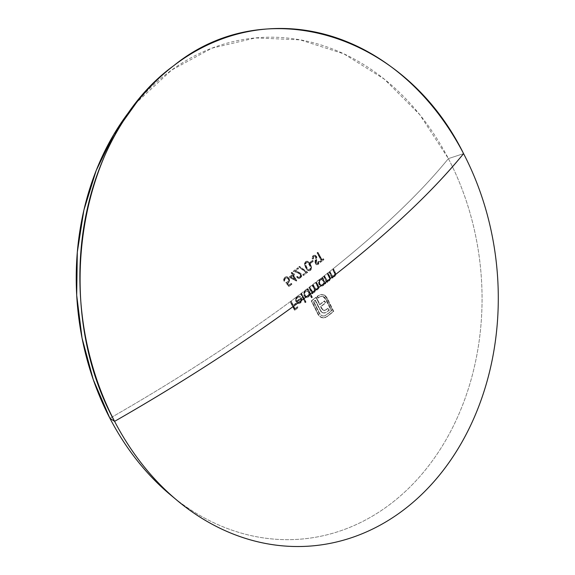 <?xml version="1.0" encoding="UTF-8"?>
<svg xmlns="http://www.w3.org/2000/svg" width="575" height="575" viewBox="0 0 575 575"><rect width="100%" height="100%" fill="white"/><g stroke="black" fill="none" stroke-linecap="round" stroke-linejoin="round"><path stroke-width="0.43" stroke-dasharray="2.88 2.16" d="M320.023 284.072L319.52 282.224L320.196 280.262L321.49 279.515L323.078 280.011L324.056 281.894L323.394 284.431L321.346 285.121L320.023 284.072M170.89 495.212A251.627 202.429 84.6 0 0 424.185 471.421A251.627 202.429 84.6 0 0 448.392 158.614A597.26 159.613 152.5 0 1 333.033 268.856A596.404 316.365 52.5 0 1 334.65 271.982L335.354 273.736L335.132 275.734L333.982 276.798L332.149 276.654A596.663 316.509 52.5 0 1 332.717 277.761A597.217 159.598 152.5 0 1 332.149 278.207L328.986 272.083A597.26 159.613 152.5 0 1 327.678 273.118A596.785 316.573 52.5 0 1 329.303 276.244L330.007 277.991L329.842 279.845L328.598 281.06L326.751 280.916A596.979 316.674 52.5 0 1 327.319 282.023A597.217 159.598 152.5 0 1 326.744 282.476L323.581 276.345A597.26 159.613 152.5 0 1 322.259 277.38L325.421 283.511A597.217 159.598 152.5 0 1 324.846 283.964A597.08 316.732 -127.5 0 0 324.264 282.828L322.985 285.559L320.764 286.005L318.866 284.345L319.089 279.853A597.26 159.613 152.5 0 1 316.099 282.174L318.298 286.544L318.349 288.83L317.098 289.973L315.179 289.534L315.172 291.051L314.137 292.366L312.132 292.294A597.245 316.818 52.5 0 1 312.678 293.358A597.217 159.598 152.5 0 1 312.088 293.811L308.919 287.687A597.26 159.613 152.5 0 1 307.56 288.722L311.981 297.325A597.173 159.591 152.5 0 1 311.384 297.778L309.515 294.12L309.156 295.737L307.675 297.239L306.511 297.469L304.829 296.779L303.6 294.58L304.283 291.209A597.26 159.613 152.5 0 1 301.199 293.537L305.62 302.134A597.173 159.591 152.5 0 1 305.016 302.594L300.588 293.99A597.26 159.613 152.5 0 1 297.642 296.197L300.028 296.614A597.217 288.585 126.2 0 1 299.668 297.368L298.396 296.98L296.829 297.757L296.211 299.065L296.52 301.056A597.253 159.606 -27.5 0 0 300.969 297.735L301.537 299.934L301.113 301.832L299.855 303.162L298.252 303.485L296.678 302.637L295.744 301.135L295.514 298.942L296.183 297.289A597.26 159.613 152.5 0 1 290.785 301.286A596.462 316.401 52.5 0 1 292.905 305.368A597.238 159.606 -27.5 0 0 295.636 303.348A596.649 316.502 52.5 0 1 296.075 304.211A597.231 159.606 152.5 0 1 293.343 306.231A596.462 316.401 52.5 0 1 294.666 308.811A597.195 159.591 -27.5 0 0 297.397 306.791A596.649 316.502 52.5 0 1 297.836 307.654A597.181 159.591 152.5 0 1 294.486 310.126L290.167 301.746A597.26 159.613 152.5 0 1 109.904 418.277C175.936 380.449 236.023 341.6 290.167 301.746L319.693 279.234L322.23 278.897A597.08 316.732 -127.5 0 0 321.684 277.833A597.26 159.613 152.5 0 1 320.426 278.817L320.864 278.774A598 159.807 152.5 0 1 319.527 279.809L318.816 282.584L320.124 285.38L321.202 285.969L323.179 285.696L324.35 284.373L324.702 282.785A597.82 317.12 52.5 0 1 325.285 283.921A597.957 159.8 -27.5 0 0 325.86 283.468L322.697 277.337A598 159.807 152.5 0 1 322.122 277.79A597.82 317.12 52.5 0 1 322.668 278.853L320.864 278.774L319.527 279.809L319.305 284.302L321.202 285.969L322.122 286.062L324.35 284.373L324.702 282.785A597.82 317.12 52.5 0 1 325.285 283.921L324.846 283.964A597.08 316.732 -127.5 0 0 324.264 282.828L323.912 284.417L322.733 285.739L320.764 286.005L319.686 285.423L318.377 282.627L319.089 279.853L333.033 268.856C382.102 229.518 420.555 192.776 448.392 158.614L463.579 153.64L448.392 158.614L419.772 114.677L384.337 79.17L343.793 53.82L300.121 39.847L255.422 37.936L211.88 48.178L171.602 70.078L136.541 102.573A251.627 202.429 84.6 0 0 133.817 105.814M305.957 290.181L304.721 291.166A598 159.807 -27.5 0 0 306.101 290.123L304.721 291.166L303.959 293.336L304.441 295.665L306.367 297.325L307.309 297.419L308.638 296.873L309.954 294.077A597.95 317.192 52.5 0 1 311.822 297.742L311.384 297.778A597.209 316.796 -127.5 0 0 309.515 294.12L309.954 294.077L309.515 294.12L308.2 296.916L308.638 296.873L306.87 297.462L305.922 297.361L304.002 295.701L304.441 295.665L304.002 295.701L303.521 293.372L304.283 291.209L306.101 290.123A598 159.807 152.5 0 1 304.721 291.166L304.038 294.544L305.268 296.736L306.957 297.426L308.387 297.045L309.594 295.694L309.954 294.077L311.822 297.742A597.914 159.785 -27.5 0 0 312.419 297.282A597.964 317.199 -127.5 0 0 307.999 288.686A598 159.807 152.5 0 1 307.395 289.139A597.95 317.192 52.5 0 1 307.948 290.195L307.51 290.238A597.209 316.796 -127.5 0 0 306.957 289.182A597.26 159.613 152.5 0 1 305.663 290.159L307.948 290.195A597.95 317.192 52.5 0 0 307.395 289.139L306.957 289.182L307.395 289.139A598 159.807 152.5 0 0 307.999 288.686L307.56 288.722L307.999 288.686L312.419 297.282L311.981 297.325L312.419 297.282A597.914 159.785 -27.5 0 1 311.822 297.742L311.384 297.778A597.173 159.591 152.5 0 0 311.981 297.325A597.224 316.803 52.5 0 0 307.56 288.722A597.26 159.613 -27.5 0 1 306.957 289.182A597.209 316.796 -127.5 0 1 307.51 290.238L306.849 290.044M297.642 296.197L296.851 296.635L297.642 296.197L300.028 296.614L298.08 296.154A598 159.807 152.5 0 1 296.621 297.246L295.917 299.367L296.42 301.616L295.981 301.659L297.606 303.277L299.352 303.456L300.581 302.924L300.143 302.967L301.961 300.229L301.523 300.265L301.961 300.229L301.408 297.699L300.969 297.735L301.408 297.699A597.993 159.807 152.5 0 1 296.959 301.02L296.52 301.056L296.959 301.02L296.65 299.022L297.606 297.404L296.211 299.065L296.52 301.056A597.253 159.606 -27.5 0 0 300.969 297.735L301.523 300.265L300.143 302.967L298.914 303.499L297.606 303.277L295.981 301.659L295.478 299.402L296.183 297.289L296.851 296.635L297.289 296.599L296.621 297.246A598 159.807 -27.5 0 0 298.08 296.154L296.722 297.124M298.842 267.174A596.843 292.387 -55 0 0 299.158 266.426L307.294 272.342L303.226 275.454A597.245 316.818 -127.5 0 0 302.766 274.598L305.828 272.255L299.28 267.131A597.957 209.365 25 0 1 306.267 272.212A597.813 159.757 152.5 0 1 303.205 274.555L302.766 274.598A597.073 159.562 -27.5 0 0 305.828 272.255L306.267 272.212L305.828 272.255A597.209 209.106 -155 0 0 298.842 267.174A596.843 292.387 -55 0 0 299.158 266.426L299.597 266.383A597.583 292.754 125 0 1 299.28 267.131L298.842 267.174M298.339 273.053L297.613 272.809A597.209 122.037 -169 0 0 293.128 271.314A596.793 159.483 -27.5 0 0 297.663 267.871A597.238 316.811 52.5 0 1 298.13 268.726A596.828 159.498 152.5 0 1 295.033 271.084A597.202 122.051 11 0 1 297.922 272.054L300.632 273.607L301.271 275.109L301.113 276.877L299.266 278.487L298.224 278.408L296.542 276.906A597.023 159.548 -27.5 0 0 297.138 276.453L298.037 277.366L299.072 277.531L300.481 275.971L300.028 274.052L298.339 273.053M292.646 279.083L288.988 277.15A596.879 159.505 -27.5 0 0 292.201 274.742A597.073 316.724 -127.5 0 0 291.144 272.809A596.793 159.483 -27.5 0 0 291.748 272.356A597.094 316.739 52.5 0 1 292.804 274.282A596.879 159.505 -27.5 0 0 293.581 273.7A597.123 316.746 52.5 0 1 294.048 274.555A596.915 159.519 152.5 0 1 293.272 275.145A597.094 316.739 52.5 0 1 296.405 280.931A597.102 159.57 152.5 0 1 296.283 281.024L292.646 279.083M310.356 270.272L309.221 270.818L307.855 270.48L305.62 267.698L304.419 263.58L305.713 261.424L308.078 261.726L310.062 264.27L311.19 267.461L310.356 270.272M317.012 252.849A596.793 159.483 -27.5 0 0 317.58 252.396A596.742 316.552 52.5 0 1 321.662 259.9A597.073 159.562 -27.5 0 0 323.049 258.8A596.656 316.502 52.5 0 1 323.509 259.663A597.102 159.57 152.5 0 1 320.167 262.308A596.864 316.609 -127.5 0 0 319.707 261.452A597.073 159.562 -27.5 0 0 321.094 260.353A596.778 316.566 -127.5 0 0 317.012 252.849L317.45 252.806A597.526 316.962 52.5 0 1 321.533 260.31L321.094 260.353A596.778 316.566 -127.5 0 0 317.012 252.849A596.793 159.483 -27.5 0 0 317.58 252.396L318.018 252.353A597.533 159.685 152.5 0 1 317.45 252.806L317.012 252.849M314.633 256.177L313.569 256.479L312.922 258.98A596.678 25.99 177.9 0 0 312.146 258.987L312.548 256.249L313.476 255.386L314.726 255.264L315.891 256.019L316.487 257.399L315.883 263.257L316.602 263.817L317.393 263.58L318.068 261.517A596.749 64.134 3 0 1 318.866 261.625L317.918 264.385L316.516 264.723L315.488 263.997L314.956 262.121L315.603 256.91L314.633 256.177L313.813 256.321L312.901 258.628L313.361 258.937L314.007 256.443L315.078 256.134L316.042 256.867L316.257 257.873L315.395 262.078L315.725 263.63L317.465 264.716L316.516 264.723L315.287 263.673L315.725 263.63L315.287 263.673L314.956 262.121L315.395 262.078L314.956 262.121L315.395 260.152L315.833 260.116L315.395 260.152L315.819 257.909L316.257 257.873L315.819 257.909L315.603 256.91L316.042 256.867L314.331 256.17L315.689 256.428L316.214 257.348L315.395 262.078L316.006 264.054L316.954 264.68L318.356 264.342L319.305 261.582A597.49 64.213 -177 0 0 318.507 261.474L317.831 263.537L317.033 263.774L316.322 263.213L316.962 258.362L316.609 256.407L315.165 255.221L314.087 255.207L316.609 256.407L316.171 256.443L316.523 258.405L316.135 260.331L316.573 260.288L316.135 260.331L315.718 261.841L316.157 261.805L315.718 261.841L315.883 263.257L316.602 263.817L317.831 263.537L316.631 263.594L316.113 262.523L316.962 258.362L316.609 256.407L315.165 255.221L313.102 255.623L314.726 255.264M312.376 260.482A597.087 316.732 52.5 0 1 312.843 261.338A596.943 159.527 152.5 0 1 310.349 263.285A597.166 316.775 -127.5 0 0 309.882 262.423A596.915 159.519 -27.5 0 0 312.376 260.482L312.814 260.439A597.655 159.713 152.5 0 1 310.32 262.38L309.882 262.423A596.915 159.519 -27.5 0 0 312.376 260.482A597.087 316.732 52.5 0 1 312.843 261.338L313.282 261.302A597.827 317.12 -127.5 0 0 312.814 260.439L312.376 260.482M284.46 280.384L284.56 280.751A596.886 159.512 152.5 0 1 283.949 281.204L283.633 279.572L284.072 278.027L285.947 276.769L287.529 277.143L288.988 279.026L289.203 280.859L288.075 282.807L289.649 280.808L289.175 278.429L287.349 276.805L286.479 276.719L285.186 277.251L284.136 278.99L284.388 281.161A597.626 159.706 -27.5 0 0 285.006 280.708L284.927 279.22L285.689 278.084L287.256 277.783L288.578 278.918L288.844 280.643L287.938 281.987L286.199 282.677A597.612 278.451 40.1 0 1 289.16 286.343L288.722 286.386A596.864 278.106 -139.9 0 0 285.761 282.72L288.068 281.455L288.463 280.241L288.14 278.961L286.817 277.826L285.61 277.912L284.79 278.616L284.46 280.384M287.184 283.238A596.9 278.171 40.1 0 1 288.743 285.171A597.073 159.562 -27.5 0 0 291.058 283.439A596.893 316.631 52.5 0 1 291.518 284.302A597.102 159.57 152.5 0 1 288.722 286.386A596.864 278.106 -139.9 0 0 285.761 282.72L287.938 281.987L287.5 282.03L288.406 280.679L288.14 278.961L288.578 278.918L286.142 277.761L288.01 278.192L288.902 279.975L288.24 281.728L286.199 282.677A597.612 278.451 40.1 0 1 289.16 286.343A597.842 159.764 -27.5 0 0 291.956 284.258A597.633 317.019 -127.5 0 0 291.496 283.396A597.813 159.757 152.5 0 1 289.182 285.128A597.641 278.516 -139.9 0 0 287.622 283.202L288.513 282.763L287.184 283.238A596.9 278.171 40.1 0 1 288.743 285.171A597.073 159.562 -27.5 0 0 291.058 283.439A596.893 316.631 52.5 0 1 291.518 284.302L291.956 284.258L291.518 284.302A597.102 159.57 152.5 0 1 288.722 286.386L289.16 286.343A597.842 159.764 -27.5 0 0 291.956 284.258A597.633 317.019 -127.5 0 0 291.496 283.396L291.058 283.439L291.496 283.396A597.813 159.757 152.5 0 1 289.182 285.128L288.743 285.171L289.182 285.128A597.641 278.516 -139.9 0 0 287.622 283.202L288.923 282.39L289.649 280.808L289.311 278.702L287.816 277.006L286.443 276.719L284.747 277.294L285.186 277.251L284.079 279.536L284.388 281.161L283.949 281.204L284.388 281.161A597.626 159.706 -27.5 0 0 285.006 280.708L284.56 280.751L285.006 280.708L284.927 279.22L285.689 278.084L285.25 278.127L287.256 277.783M312.017 285.315L309.515 287.234L311.743 291.194L313.497 291.741L314.525 289.951L312.017 285.315M174.175 497.893A251.627 202.429 84.6 0 0 425.529 469.775A251.627 202.429 84.6 0 0 448.392 158.614A251.627 202.429 84.6 0 0 136.541 102.566M317.17 298.849A597.993 317.213 -127.5 0 0 316.379 297.282L311.693 300.854L318.493 314.525L320.038 316.451L322.259 317.68L325.414 317.58L326.449 316.789L323.38 317.925L326.895 316.746L333.306 311.499A596.174 159.318 152.5 0 1 326.449 316.789L326.895 316.746A596.922 159.519 -27.5 0 0 333.752 311.456L327.319 298.238L326.88 298.281A597.195 316.789 52.5 0 1 333.306 311.499L333.752 311.456A597.935 317.177 -127.5 0 0 327.319 298.238L325.666 295.988L324.537 295.478L326.88 298.281L327.319 298.238L324.976 295.435L323.509 294.688L320.9 294.486L324.976 295.435L321.511 294.429L318.629 295.557A597.871 159.771 152.5 0 1 317.486 296.434L317.048 296.477A597.123 159.577 -27.5 0 0 318.191 295.6L318.629 295.557A597.871 159.771 152.5 0 1 317.486 296.434A598 317.213 52.5 0 1 318.277 298.008L317.838 298.044A597.26 316.825 -127.5 0 0 317.048 296.477L317.486 296.434A598 317.213 52.5 0 1 318.277 298.008A597.827 159.764 -27.5 0 0 319.42 297.131L318.981 297.167A597.087 159.562 152.5 0 1 317.838 298.044L318.277 298.008A597.827 159.764 -27.5 0 0 319.42 297.131L322.115 296.24L323.064 296.42L321.102 296.283L318.981 297.167L321.54 296.247L323.524 296.585L325.177 297.785L326.097 299.18L325.658 299.223L322.625 296.463L326.097 299.18L331.775 310.831L331.337 310.874A597.217 316.796 -127.5 0 0 325.658 299.223L326.097 299.18A597.957 317.192 52.5 0 1 331.775 310.831L325.702 315.215A596.282 159.347 -27.5 0 0 331.337 310.874L331.775 310.831A597.03 159.548 152.5 0 1 326.14 315.172L324.372 315.998L322.05 315.891L323.933 316.034L326.14 315.172L324.372 315.998L322.489 315.848L320.764 314.877L319.492 313.116L319.053 313.159L320.332 314.92L322.489 315.848L320.764 314.877L319.492 313.116L313.734 301.473L313.296 301.516A597.209 316.796 52.5 0 1 319.053 313.159L319.492 313.116A597.957 317.192 -127.5 0 0 313.734 301.473A597.827 159.764 -27.5 0 0 315.431 300.179L314.992 300.222A597.087 159.562 152.5 0 1 313.296 301.516L313.734 301.473A597.827 159.764 -27.5 0 0 315.431 300.179L320.023 309.429L319.585 309.465A597.238 316.811 -127.5 0 0 314.992 300.222L315.431 300.179A597.978 317.206 52.5 0 1 320.023 309.429L321.547 311.743L321.102 311.787L319.585 309.465L320.023 309.429L321.547 311.743L323.279 312.872L322.841 312.915L321.102 311.787L323.279 312.872L325.234 312.85L324.084 313.037L322.841 312.915L325.234 312.85L327.434 311.65A597.145 159.577 -27.5 0 0 329.288 310.227L328.85 310.27A596.404 159.383 152.5 0 1 326.995 311.693L327.434 311.65A597.145 159.577 -27.5 0 0 329.288 310.227A597.978 317.206 -127.5 0 0 328.296 308.186L327.858 308.229L328.296 308.186A597.267 159.613 152.5 0 1 326.169 309.824L324.659 310.522L325.73 309.868A596.527 159.412 -27.5 0 0 327.858 308.229A597.238 316.811 52.5 0 1 328.85 310.27A596.404 159.383 152.5 0 1 326.995 311.693L323.826 313.052L321.102 311.787L314.992 300.222A597.087 159.562 152.5 0 1 313.296 301.516L320.332 314.92L322.992 316.085L325.702 315.215L331.337 310.874L324.738 297.828L321.684 296.283L318.981 297.167A597.087 159.562 152.5 0 1 317.838 298.044A597.26 316.825 -127.5 0 0 317.048 296.477A597.123 159.577 -27.5 0 0 318.191 295.6L320.232 294.608L322.287 294.529L325.853 296.678L333.306 311.499L326.449 316.789L324.192 317.838L321.82 317.723L319.599 316.494L318.054 314.568L311.255 300.89L315.941 297.325A597.253 316.818 52.5 0 1 316.732 298.892A597.253 316.818 52.5 0 1 319.556 304.606L324.3 300.955A597.238 316.811 52.5 0 1 325.292 302.967L320.548 306.612A597.253 316.818 52.5 0 1 321.468 308.488L323.38 310.464L325.73 309.868A596.527 159.412 -27.5 0 0 327.858 308.229A597.238 316.811 52.5 0 1 328.85 310.27L329.288 310.227A597.978 317.206 -127.5 0 0 328.296 308.186A597.267 159.613 152.5 0 1 326.169 309.824L323.818 310.421L321.907 308.444A597.993 317.213 -127.5 0 0 320.987 306.568A597.54 159.685 -27.5 0 0 325.73 302.924A597.978 317.206 -127.5 0 0 324.738 300.912A597.626 159.706 152.5 0 1 319.995 304.563A597.993 317.213 -127.5 0 0 317.148 298.871A597.827 159.764 -27.5 0 0 317.17 298.849A597.993 317.213 -127.5 0 0 316.379 297.282A597.871 159.771 152.5 0 1 311.693 300.854A597.928 317.177 52.5 0 1 318.248 314.058L320.778 317.005L323.826 317.882L320.34 317.041L318.938 315.812L319.377 315.768L318.938 315.812L317.81 314.101L318.248 314.058L317.81 314.101A597.188 316.782 -127.5 0 0 311.255 300.89L311.693 300.854L311.255 300.89A597.123 159.577 -27.5 0 0 315.941 297.325L316.379 297.282L315.941 297.325A597.253 316.818 52.5 0 1 316.732 298.892L316.71 298.907A597.087 159.562 152.5 0 1 316.71 298.907A597.253 316.818 52.5 0 1 319.556 304.606L319.995 304.563L319.556 304.606A596.886 159.512 -27.5 0 0 324.3 300.955L324.738 300.912L324.3 300.955A597.238 316.811 52.5 0 1 325.292 302.967L325.73 302.924L325.292 302.967A596.8 159.491 152.5 0 1 320.548 306.612L320.987 306.568L320.548 306.612A597.253 316.818 52.5 0 1 321.468 308.488L323.38 310.464L324.94 310.471L323.272 310.155L321.907 308.444A597.993 317.213 -127.5 0 0 320.987 306.568L325.73 302.924A597.978 317.206 -127.5 0 0 324.738 300.912L319.995 304.563A597.993 317.213 -127.5 0 0 317.148 298.871M316.379 284.287L315.517 282.627A597.26 159.613 152.5 0 1 312.822 284.704L314.892 288.478L316.293 289.29L317.486 288.722L317.838 287.536L316.379 284.287M324.156 275.892A596.979 316.674 52.5 0 1 325.306 278.106L326.801 280.154L328.39 280.241L329.367 278.516L328.605 276.453A596.821 316.588 -127.5 0 0 327.11 273.571A597.26 159.613 152.5 0 1 324.156 275.892L324.595 275.849A598 159.807 152.5 0 1 324.02 276.302L323.581 276.345A597.26 159.613 -27.5 0 0 324.156 275.892A596.979 316.674 52.5 0 1 325.306 278.106L325.745 278.07A597.72 317.069 -127.5 0 0 324.595 275.849L324.156 275.892M329.554 271.63A596.663 316.509 52.5 0 1 330.704 273.844L332.192 275.892L333.766 275.978L334.729 274.261L333.96 272.191A596.447 316.394 -127.5 0 0 332.465 269.308A597.26 159.613 152.5 0 1 329.554 271.63L329.993 271.587A598 159.807 152.5 0 1 329.425 272.04L328.986 272.083A597.26 159.613 -27.5 0 0 329.554 271.63A596.663 316.509 52.5 0 1 330.704 273.844L331.143 273.801A597.411 316.904 -127.5 0 0 329.993 271.587L329.554 271.63M290.785 301.286L291.23 301.243A598 159.807 152.5 0 1 290.605 301.702L290.167 301.746A597.26 159.613 -27.5 0 0 290.785 301.286A596.462 316.401 52.5 0 1 292.905 305.368L293.343 305.332A597.202 316.789 -127.5 0 0 291.23 301.243L290.785 301.286M295.636 303.348L296.075 303.305A597.978 159.807 152.5 0 1 293.343 305.332L292.905 305.368A597.238 159.606 -27.5 0 0 295.636 303.348A596.649 316.502 52.5 0 1 296.075 304.211L296.513 304.168A597.389 316.89 -127.5 0 0 296.075 303.305L295.636 303.348M293.343 306.231L293.782 306.188A597.971 159.8 -27.5 0 0 296.513 304.168L296.075 304.211A597.231 159.606 152.5 0 1 293.343 306.231A596.462 316.401 52.5 0 1 294.666 308.811L295.104 308.768A597.202 316.789 -127.5 0 0 293.782 306.188L293.343 306.231M297.397 306.791L297.836 306.748A597.935 159.792 152.5 0 1 295.104 308.768L294.666 308.811A597.195 159.591 -27.5 0 0 297.397 306.791A596.649 316.502 52.5 0 1 297.836 307.654L298.274 307.611A597.389 316.89 -127.5 0 0 297.836 306.748L297.397 306.791M294.486 310.126L294.925 310.09A597.921 159.785 -27.5 0 0 298.274 307.611L297.836 307.654A597.181 159.591 152.5 0 1 294.486 310.126A596.412 316.372 -127.5 0 0 290.167 301.746L290.605 301.702A597.159 316.768 52.5 0 1 294.925 310.09L294.486 310.126M292.776 305.893L294.925 310.09A597.921 159.785 -27.5 0 0 298.274 307.611A597.389 316.89 -127.5 0 0 297.836 306.748A597.935 159.792 152.5 0 1 295.104 308.768A597.202 316.789 -127.5 0 0 293.782 306.188A597.971 159.8 -27.5 0 0 296.513 304.168A597.389 316.89 -127.5 0 0 296.075 303.305A597.978 159.807 152.5 0 1 293.343 305.332A597.202 316.789 -127.5 0 0 291.23 301.243A598 159.807 152.5 0 1 290.605 301.702L292.776 305.893M292.201 274.742L292.639 274.699A597.619 159.706 152.5 0 1 289.426 277.107L288.988 277.15A596.879 159.505 -27.5 0 0 292.201 274.742A597.073 316.724 -127.5 0 0 291.144 272.809L291.582 272.766A597.813 317.12 52.5 0 1 292.639 274.699L292.201 274.742M291.748 272.356L292.186 272.313A597.533 159.685 152.5 0 1 291.582 272.766L291.144 272.809A596.793 159.483 -27.5 0 0 291.748 272.356A597.094 316.739 52.5 0 1 292.804 274.282L293.243 274.239A597.835 317.127 -127.5 0 0 292.186 272.313L291.748 272.356M293.581 273.7L294.019 273.657A597.619 159.706 152.5 0 1 293.243 274.239L292.804 274.282A596.879 159.505 -27.5 0 0 293.581 273.7A597.123 316.746 52.5 0 1 294.048 274.555L294.486 274.512A597.863 317.141 -127.5 0 0 294.019 273.657L293.581 273.7M293.272 275.145L293.71 275.102A597.655 159.713 -27.5 0 0 294.486 274.512L294.048 274.555A596.915 159.519 152.5 0 1 293.272 275.145A597.094 316.739 52.5 0 1 296.405 280.931L296.844 280.895A597.835 317.127 -127.5 0 0 293.71 275.102L293.272 275.145M296.283 281.024L296.722 280.981A597.849 159.771 -27.5 0 0 296.844 280.895L296.405 280.931A597.102 159.57 152.5 0 1 296.283 281.024A597.245 170.804 -161.6 0 0 288.988 277.15L289.426 277.107A597.986 171.019 18.4 0 1 296.722 280.981L296.283 281.024M292.668 275.598L293.106 275.554A597.813 317.12 52.5 0 1 295.076 279.191L294.637 279.227A597.073 316.724 -127.5 0 0 292.668 275.598A596.915 159.519 152.5 0 1 290.655 277.107A597.253 170.89 18.4 0 1 294.637 279.227L295.076 279.191A597.993 171.106 -161.6 0 0 291.094 277.071L290.655 277.107L291.094 277.071A597.655 159.713 -27.5 0 0 293.106 275.554L292.668 275.598A596.915 159.519 152.5 0 1 290.655 277.107A597.253 170.89 18.4 0 1 294.637 279.227A597.073 316.724 -127.5 0 0 292.668 275.598M293.106 275.554A597.813 317.12 52.5 0 1 295.076 279.191A597.993 171.106 -161.6 0 0 291.094 277.071A597.655 159.713 -27.5 0 0 293.106 275.554M293.085 279.04L296.722 280.981A597.849 159.771 -27.5 0 0 296.844 280.895A597.835 317.127 -127.5 0 0 293.71 275.102A597.655 159.713 -27.5 0 0 294.486 274.512A597.863 317.141 -127.5 0 0 294.019 273.657A597.619 159.706 152.5 0 1 293.243 274.239A597.835 317.127 -127.5 0 0 292.186 272.313A597.533 159.685 152.5 0 1 291.582 272.766A597.813 317.12 52.5 0 1 292.639 274.699A597.619 159.706 152.5 0 1 289.426 277.107L293.085 279.04M300.265 274.412L300.703 274.376L300.919 275.928L299.733 277.207L300.481 275.971L300.265 274.412L297.613 272.809L300.265 274.412M293.128 271.314L293.566 271.271A597.957 122.188 11 0 1 298.051 272.766L297.613 272.809A597.209 122.037 -169 0 0 293.128 271.314A596.793 159.483 -27.5 0 0 297.663 267.871L298.102 267.828A597.533 159.685 152.5 0 1 293.566 271.271L293.128 271.314M298.13 268.726L298.569 268.69A597.978 317.206 -127.5 0 0 298.102 267.828L297.663 267.871A597.238 316.811 52.5 0 1 298.13 268.726A596.828 159.498 152.5 0 1 295.033 271.084L295.471 271.048A597.569 159.692 -27.5 0 0 298.569 268.69L298.13 268.726M297.922 272.054L298.36 272.011A597.942 122.202 -169 0 0 295.471 271.048L295.033 271.084A597.202 122.051 11 0 1 297.922 272.054L301.336 273.988L297.922 272.054M300.222 278.048L301.717 276.216L301.336 273.988L300.897 274.031L301.278 276.259L300.222 278.048L298.224 278.408L296.542 276.906L298.669 278.372L300.222 278.048M297.138 276.453L297.577 276.41A597.763 159.742 152.5 0 1 296.98 276.87L296.542 276.906A597.023 159.548 -27.5 0 0 297.138 276.453L298.339 277.495L299.345 277.517L297.138 276.453M298.339 277.495L300.172 277.172L298.77 277.452L297.577 276.41A597.763 159.742 152.5 0 1 296.98 276.87L298.669 278.372L299.712 278.444L301.602 276.683L301.71 275.066L301.07 273.563L298.36 272.011A597.942 122.202 -169 0 0 295.471 271.048A597.569 159.692 -27.5 0 0 298.569 268.69A597.978 317.206 -127.5 0 0 298.102 267.828A597.533 159.685 152.5 0 1 293.566 271.271A597.957 122.188 11 0 1 298.051 272.766L300.179 273.714L300.948 275.13L300.43 276.934L298.77 277.452M307.294 272.342L307.733 272.298A597.942 209.393 -155 0 0 299.597 266.383L299.158 266.426A597.202 209.135 25 0 1 307.294 272.342A597.102 159.57 152.5 0 1 303.226 275.454L303.665 275.418A597.842 159.764 -27.5 0 0 307.733 272.298L307.294 272.342M302.766 274.598L303.205 274.555A597.986 317.206 52.5 0 1 303.665 275.418L303.226 275.454A597.245 316.818 -127.5 0 0 302.766 274.598M303.205 274.555A597.986 317.206 52.5 0 1 303.665 275.418L307.733 272.298L299.597 266.383A597.583 292.754 125 0 1 299.28 267.131L306.267 272.212L303.205 274.555M310.062 264.27L310.5 264.227L308.516 261.683L306.432 261.201L308.078 261.726L310.062 264.27L311.19 267.461L310.184 270.415L310.622 270.372L311.628 267.418L310.5 264.227L310.062 264.27M307.165 261.158L305.577 261.826L304.865 263.479L306.058 267.662L305.62 267.698L304.448 264.55L304.563 262.876L305.85 261.575L305.002 262.832L304.887 264.507L307.417 269.697L309.314 270.782L310.622 270.372L309.185 270.825L307.539 270.264L305.62 267.698L307.984 270.228L309.623 270.782L311.363 269.431L311.478 266.57L310.076 263.501L308.516 261.683L307.165 261.158L305.411 261.618L306.727 261.201M307.007 262.2L305.512 262.904L305.361 265.348L306.209 267.253L306.647 267.21L305.67 264.759L306.338 262.423L305.268 263.494L305.239 264.823L307.69 269.316L309.048 269.819L309.745 269.538L310.407 267.195L308.085 262.811L306.597 262.178L308.523 262.775L308.085 262.811L309.918 264.68L309.479 264.723L309.918 264.68L310.845 267.159L310.184 269.495L309.487 269.776L308.128 269.28L306.647 267.21L306.209 267.253L306.877 268.367L308.71 269.812L309.745 269.538L310.435 268.202L310.04 265.916L308.48 263.235L307.007 262.2L305.9 262.459L307.452 262.157L309.918 264.68L310.874 268.158L310.392 269.301L309.156 269.768L306.842 267.555L305.613 264.083L306.13 262.617L307.452 262.157M324.94 310.471L324.501 310.507M324.372 315.998L323.933 316.034M321.942 294.422L321.504 294.465M323.826 317.882L323.38 317.925M321.662 259.9L322.101 259.857A597.49 316.94 -127.5 0 0 318.018 252.353L317.58 252.396A596.742 316.552 52.5 0 1 321.662 259.9A597.073 159.562 -27.5 0 0 323.049 258.8L323.488 258.764A597.813 159.757 152.5 0 1 322.101 259.857L321.662 259.9M323.509 259.663L323.948 259.62A597.396 316.897 -127.5 0 0 323.488 258.764L323.049 258.8A596.656 316.502 52.5 0 1 323.509 259.663A597.102 159.57 152.5 0 1 320.167 262.308L320.606 262.265A597.842 159.764 -27.5 0 0 323.948 259.62L323.509 259.663M319.707 261.452L320.146 261.409A597.605 317.005 52.5 0 1 320.606 262.265L320.167 262.308A596.864 316.609 -127.5 0 0 319.707 261.452A597.073 159.562 -27.5 0 0 321.094 260.353L321.533 260.31A597.813 159.757 152.5 0 1 320.146 261.409L319.707 261.452M320.146 261.409A597.605 317.005 52.5 0 1 320.606 262.265A597.842 159.764 -27.5 0 0 323.948 259.62A597.396 316.897 -127.5 0 0 323.488 258.764A597.813 159.757 152.5 0 1 322.101 259.857A597.49 316.94 -127.5 0 0 318.018 252.353A597.533 159.685 152.5 0 1 317.45 252.806A597.526 316.962 52.5 0 1 321.533 260.31A597.813 159.757 152.5 0 1 320.146 261.409M316.602 263.817L317.393 263.58L318.068 261.517L318.507 261.474L318.068 261.517A596.749 64.134 3 0 1 318.866 261.625L319.305 261.582L318.866 261.625L317.918 264.385L318.356 264.342L316.516 264.723M316.954 264.68L318.607 264.112L319.305 261.582A597.49 64.213 -177 0 0 318.507 261.474L318.169 263.149L317.393 263.58M313.569 256.479L314.007 256.443L313.569 256.479M312.146 258.987L312.584 258.944A597.418 26.019 -2.1 0 1 313.361 258.937L312.922 258.98A596.678 25.99 177.9 0 0 312.146 258.987L312.211 257.075L313.54 255.58L312.649 257.039L312.584 258.944L312.146 258.987M315.165 255.221L313.907 255.343L312.987 256.206L312.584 258.944A597.418 26.019 -2.1 0 1 313.361 258.937L313.627 256.917L315.078 256.134M317.831 263.537L317.033 263.774M310.349 263.285L310.787 263.242A597.684 159.728 -27.5 0 0 313.282 261.302L312.843 261.338A596.943 159.527 152.5 0 1 310.349 263.285A597.166 316.775 -127.5 0 0 309.882 262.423L310.32 262.38A597.907 317.163 52.5 0 1 310.787 263.242L310.349 263.285M310.787 263.242A597.684 159.728 -27.5 0 0 313.282 261.302A597.827 317.12 -127.5 0 0 312.814 260.439A597.655 159.713 152.5 0 1 310.32 262.38A597.907 317.163 52.5 0 1 310.787 263.242M298.914 303.499L300.581 302.924L301.71 301.429L301.961 299.568L301.408 297.699A597.993 159.807 152.5 0 1 296.959 301.02L296.65 299.022L297.268 297.713L298.842 296.944L300.107 297.325A597.957 288.945 -53.8 0 0 300.466 296.571L300.028 296.614A597.217 288.585 126.2 0 1 299.668 297.368L298.396 296.98L300.107 297.325A597.957 288.945 -53.8 0 0 300.466 296.571L298.08 296.154M298.396 296.98L297.167 297.447L298.842 296.944M298.209 302.572L299.424 302.421L300.438 301.487L300.747 298.942L301.185 298.907L301.199 300.754L300.229 302.148L299.791 302.191L300.761 300.79L300.747 298.942A597.245 159.606 152.5 0 1 296.973 301.767L298.756 302.608L300.229 302.148L298.648 302.536L297.412 301.724A597.986 159.807 -27.5 0 0 301.185 298.907L300.747 298.942A597.245 159.606 152.5 0 1 296.973 301.767L298.648 302.536L297.412 301.724A597.986 159.807 -27.5 0 0 301.185 298.907L300.732 301.645L298.648 302.536M296.621 297.246L295.917 299.367L296.298 301.357L297.562 302.96L299.352 303.456M301.199 293.537L301.638 293.494A598 159.807 152.5 0 1 301.027 293.947L300.588 293.99A597.26 159.613 -27.5 0 0 301.199 293.537A597.044 316.71 52.5 0 1 305.62 302.134L306.058 302.091A597.792 317.105 -127.5 0 0 301.638 293.494L301.199 293.537M305.016 302.594L305.454 302.551A597.914 159.785 -27.5 0 0 306.058 302.091L305.62 302.134A597.173 159.591 152.5 0 1 305.016 302.594A597.023 316.696 -127.5 0 0 300.588 293.99L301.027 293.947A597.763 317.091 52.5 0 1 305.454 302.551L305.016 302.594M303.255 298.245L305.454 302.551A597.914 159.785 -27.5 0 0 306.058 302.091L301.638 293.494A598 159.807 152.5 0 1 301.027 293.947L303.255 298.245M306.08 296.52L307.826 296.154L308.868 294.4L308.753 292.732L307.912 291.396L307.072 290.936L305.325 291.324L304.304 293.07L304.736 295.478L306.08 296.52L308.265 296.111L306.518 296.477L304.606 295.241L306.08 296.52L307.208 296.535L306.08 296.29L305.045 295.198L304.743 293.027L305.763 291.281L304.304 293.07L304.606 295.241L305.045 295.198L304.908 292.431L305.763 291.281L307.517 290.893L308.976 292.186L306.41 290.893L307.956 291.072L308.976 292.186L309.307 294.364L307.826 296.154L308.868 294.4L308.538 292.229L308.976 292.186L309.328 293.243L308.624 295.78L306.518 296.477M307.072 290.936L307.517 290.893M309.515 287.234L309.954 287.191A598 159.807 152.5 0 1 309.357 287.644L308.919 287.687A597.26 159.613 -27.5 0 0 309.515 287.234A597.245 316.818 52.5 0 1 310.852 289.807L311.291 289.764A597.986 317.206 -127.5 0 0 309.954 287.191L309.515 287.234M313.914 291.518L312.563 291.489L310.852 289.807L312.124 291.532L313.914 291.518L314.525 289.951L313.842 288.269L314.281 288.226L314.963 289.915L313.914 291.518M312.232 285.157L312.671 285.114A598 317.213 52.5 0 1 314.281 288.226L313.842 288.269A597.26 316.825 -127.5 0 0 312.232 285.157A597.26 159.613 -27.5 0 0 312.822 284.704L313.26 284.661A598 159.807 152.5 0 1 312.671 285.114L312.232 285.157M314.058 287.083L314.496 287.04A598 317.213 -127.5 0 0 313.26 284.661L312.822 284.704A597.26 316.818 52.5 0 1 314.058 287.083L315.352 288.952L317.652 288.945L315.783 288.902L314.058 287.083M317.235 285.947L317.673 285.904L318.277 287.507L317.213 288.988L317.838 287.536L317.235 285.947A597.238 316.811 -127.5 0 0 315.517 282.627L315.955 282.584A597.978 317.206 52.5 0 1 317.673 285.904L317.235 285.947M316.099 282.174L316.537 282.131A598 159.807 152.5 0 1 315.955 282.584L315.517 282.627A597.26 159.613 -27.5 0 0 316.099 282.174A597.231 316.803 52.5 0 1 317.824 285.488L318.262 285.452A597.971 317.199 -127.5 0 0 316.537 282.131L316.099 282.174M317.702 289.656L318.988 287.651L318.262 285.452L317.824 285.488L318.55 287.694L317.702 289.656L316.76 290.037L315.179 289.534L317.199 289.994L317.702 289.656M314.403 292.193L314.841 292.15L315.618 289.491L315.179 289.534L314.403 292.193L313.246 292.639L314.403 292.193M312.132 292.294L313.684 292.603L312.132 292.294A597.245 316.818 52.5 0 1 312.678 293.358L313.116 293.315A597.986 317.206 -127.5 0 0 312.57 292.251L312.132 292.294M312.088 293.811L312.527 293.775A597.957 159.8 -27.5 0 0 313.116 293.315L312.678 293.358A597.217 159.598 152.5 0 1 312.088 293.811A597.238 316.811 -127.5 0 0 308.919 287.687L309.357 287.644A597.986 317.206 52.5 0 1 312.527 293.775L312.088 293.811M310.622 288.478L309.954 287.191A598 159.807 152.5 0 1 309.357 287.644L312.527 293.775A597.957 159.8 -27.5 0 0 313.116 293.315A597.986 317.206 -127.5 0 0 312.57 292.251L314.575 292.33L315.61 291.007L315.618 289.491L317.537 289.929L318.787 288.787L318.737 286.501L316.537 282.131A598 159.807 152.5 0 1 315.955 282.584L318.248 287.284L317.652 288.945L315.783 288.902L313.26 284.661A598 159.807 152.5 0 1 312.671 285.114L314.848 289.462L314.64 291.194L313.468 291.777L312.563 291.489L310.622 288.478M286.817 277.826L285.25 278.127L284.488 279.27L284.56 280.751A596.886 159.512 152.5 0 1 283.949 281.204L283.698 279.019L284.747 277.294L286.911 276.848L288.736 278.473L289.203 280.859L288.075 282.807M331.638 275.418L332.077 275.382L331.143 273.801L330.704 273.844L331.638 275.418L333.665 276.093L331.638 275.418M332.824 276.115L334.485 275.748L332.63 275.849L331.143 273.801A597.411 316.904 -127.5 0 0 329.993 271.587A598 159.807 152.5 0 1 329.425 272.04A597.447 316.918 52.5 0 1 332.587 278.171A597.957 159.8 -27.5 0 0 333.155 277.718A597.411 316.904 -127.5 0 0 332.587 276.611L333.852 276.898L332.149 276.654A596.663 316.509 52.5 0 1 332.717 277.761L333.155 277.718L332.717 277.761A597.217 159.598 152.5 0 1 332.149 278.207L332.587 278.171L332.149 278.207A596.706 316.53 -127.5 0 0 328.986 272.083L329.425 272.04L332.587 278.171A597.957 159.8 -27.5 0 0 333.155 277.718A597.411 316.904 -127.5 0 0 332.587 276.611L333.816 276.898L334.966 276.424L335.872 274.325L335.096 271.946A597.145 316.76 -127.5 0 0 333.471 268.812A598 159.807 152.5 0 1 332.903 269.265A597.188 316.782 52.5 0 1 334.398 272.147L335.11 274.843L334.485 275.748L334.046 275.792L334.672 274.879L334.614 273.635L335.053 273.592L334.614 273.635L333.96 272.191L334.398 272.147L333.96 272.191A596.447 316.394 -127.5 0 0 332.465 269.308L332.903 269.265L332.465 269.308A597.26 159.613 -27.5 0 0 333.033 268.856L333.471 268.812L333.033 268.856A596.404 316.365 52.5 0 1 334.65 271.982L335.096 271.946L334.65 271.982L335.433 274.368L334.528 276.467L334.966 276.424L333.378 276.942M333.816 276.898L335.707 275.382L335.793 273.693L335.096 271.946A597.145 316.76 -127.5 0 0 333.471 268.812A598 159.807 152.5 0 1 332.903 269.265A597.188 316.782 52.5 0 1 334.398 272.147L335.11 274.843L334.348 275.849L333.256 276.072M326.241 279.687L326.679 279.644L325.745 278.07L325.306 278.106L326.241 279.687L328.282 280.356L326.241 279.687M327.434 280.377L329.108 280.011L327.232 280.111L325.745 278.07A597.72 317.069 -127.5 0 0 324.595 275.849A598 159.807 152.5 0 1 324.02 276.302A597.748 317.084 52.5 0 1 327.182 282.433A597.957 159.8 -27.5 0 0 327.757 281.98A597.72 317.069 -127.5 0 0 327.189 280.873L328.469 281.161L329.597 280.686L330.517 278.588L329.741 276.201A597.533 316.969 -127.5 0 0 328.117 273.075A598 159.807 152.5 0 1 327.549 273.527A597.562 316.983 52.5 0 1 329.044 276.41L329.741 279.098L329.108 280.011L328.67 280.054L329.303 279.141L329.252 277.897L329.691 277.854L329.252 277.897L328.605 276.453L329.044 276.41L328.605 276.453A596.821 316.588 -127.5 0 0 327.11 273.571L327.549 273.527L327.11 273.571A597.26 159.613 -27.5 0 0 327.678 273.118L328.117 273.075L327.678 273.118A596.785 316.573 52.5 0 1 329.303 276.244L329.741 276.201L329.303 276.244L330.079 278.631L329.152 280.729L329.597 280.686L328.03 281.204L326.751 280.916A596.979 316.674 52.5 0 1 327.319 282.023L327.757 281.98L327.319 282.023A597.217 159.598 152.5 0 1 326.744 282.476L327.182 282.433L326.744 282.476A597.008 316.688 -127.5 0 0 323.581 276.345L324.02 276.302L327.182 282.433A597.957 159.8 -27.5 0 0 327.757 281.98A597.72 317.069 -127.5 0 0 327.189 280.873L329.037 281.017L330.28 279.802L330.438 277.948L329.741 276.201A597.533 316.969 -127.5 0 0 328.117 273.075A598 159.807 152.5 0 1 327.549 273.527A597.562 316.983 52.5 0 1 329.044 276.41L329.741 279.098L328.972 280.111L327.872 280.334M324.264 282.828L324.702 282.785L324.264 282.828M322.985 285.559L323.423 285.523L322.985 285.559M318.866 284.345L319.305 284.302L318.866 284.345M319.693 279.234L320.131 279.191L319.693 279.234M320.426 278.817L320.864 278.774A598 159.807 -27.5 0 1 319.527 279.809L320.721 278.832M321.684 277.833L322.122 277.79A597.82 317.12 52.5 0 1 322.668 278.853L322.23 278.897A597.08 316.732 -127.5 0 0 321.684 277.833A597.26 159.613 -27.5 0 0 322.259 277.38L322.697 277.337A598 159.807 152.5 0 1 322.122 277.79L321.684 277.833M325.421 283.511L325.86 283.468A597.799 317.113 -127.5 0 0 322.697 277.337L322.259 277.38A597.058 316.717 52.5 0 1 325.421 283.511A597.217 159.598 152.5 0 1 324.846 283.964L325.285 283.921A597.957 159.8 -27.5 0 0 325.86 283.468L325.421 283.511M320.908 285.164L322.216 285.049L323.251 284.064L323.265 280.887L323.703 280.844L324.041 283.015L322.611 284.805L323.603 283.051L323.265 280.887L321.303 279.536L320.11 279.967L322.252 279.551L323.703 280.844L321.813 279.594L320.11 279.967L319.477 280.715L319.125 282.835L319.448 283.885L319.887 283.842L319.571 281.678L320.548 279.924L319.132 281.721L319.736 284.338L320.908 285.164L323.049 284.762L321.346 285.121L319.448 283.885L321.346 285.121M321.813 279.594L322.252 279.551M299.546 278.473L299.101 278.508M309.623 270.782L309.185 270.825M309.487 269.776L309.048 269.819M324.523 312.994L324.084 313.037M321.54 296.247L321.102 296.283M317.263 263.781L316.825 263.824M307.309 297.419L306.87 297.462M313.612 291.769L313.174 291.812M316.911 289.247L316.473 289.29M317.199 289.994L316.76 290.037M286.479 276.719L286.041 276.762M328.469 281.161L328.03 281.204M322.122 286.062L321.691 286.106"/><path stroke-width="0.86" d="M136.541 102.566A251.627 202.429 84.6 0 0 136.541 102.573L113.936 134.241L96.205 170.459L83.878 210.162L77.309 252.173L76.698 295.255L82.06 338.136L93.236 379.55L109.904 418.277L114.59 421.36A259.433 208.711 -95.4 0 1 139.251 99.202A259.433 208.711 -95.4 0 1 463.579 153.64C404.297 33.3 265.298 -8.833 173.65 65.751C78.818 134.219 50.499 304.714 114.59 421.36C192.402 376.754 261.869 331.056 322.978 284.273C383.805 237.518 430.668 193.969 463.579 153.64L463.579 153.64A615.789 164.565 152.5 0 1 322.978 284.273A615.789 164.565 152.5 0 1 114.59 421.36L109.904 418.277A251.627 202.429 84.6 0 0 170.89 495.212L177.467 500.681A259.433 208.711 -95.4 0 1 114.59 421.36A259.433 208.711 84.6 0 0 404.52 509.249A259.433 208.711 84.6 0 0 463.579 153.64A259.433 208.711 -95.4 0 1 438.624 476.158A259.433 208.711 -95.4 0 1 177.467 500.681M139.251 99.202L133.817 105.814A251.627 202.429 84.6 0 0 109.904 418.277A251.627 202.429 84.6 0 0 174.175 497.893"/></g></svg>
